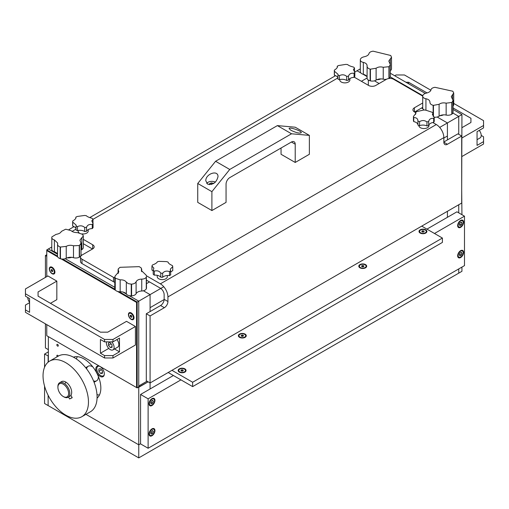 <?xml version="1.0" encoding="UTF-8"?>
<svg xmlns="http://www.w3.org/2000/svg" width="509" height="509" viewBox="0 0 509 509"><rect width="100%" height="100%" fill="white"/><g stroke="black" fill="none" stroke-linecap="round" stroke-linejoin="round"><path stroke-width="0.76" d="M458.749 204.752L458.749 212.857L458.749 204.752M458.749 268.924L458.749 273.148L458.749 268.924M461.695 190.251L461.93 214.696M461.93 267.091L461.93 271.31L138.753 457.896L138.753 444.815L140.567 443.765L138.753 444.815L85.957 414.332L138.753 444.815L138.753 387.273L148.151 381.845L138.512 387.133L138.753 385.962L147.018 381.19L138.753 385.962L138.753 301.156L163.758 286.72M182.534 428.393A1.737 1.005 -60 0 1 181.439 429.03M416.063 293.572A1.737 1.005 -60 0 1 414.969 294.202M44.557 386.108L44.557 403.51L48.126 405.571L48.126 395.277L48.126 405.571L138.753 457.896M63.262 396.524L63.854 396.867A8.411 4.855 -120 0 0 68.06 397.287A8.411 4.855 -120 0 0 69.803 393.432A8.411 4.855 -120 0 0 66.132 384.969A8.411 4.855 -120 0 0 59.648 382.717A8.411 4.855 -120 0 0 57.905 386.566L57.905 387.254A7.571 4.371 60 0 1 63.262 384.161A7.571 4.371 60 0 1 68.613 393.432A7.571 4.371 60 0 1 63.262 396.524A7.571 4.371 60 0 1 57.905 387.254M57.25 356.72A1.037 0.598 60 0 1 57.065 355.263A1.037 0.598 60 0 1 57.581 355.314A1.037 0.598 60 0 1 58.236 356.154M57.581 346.101A1.037 0.598 60 0 1 56.906 345.191A1.037 0.598 60 0 1 57.065 344.358A1.037 0.598 60 0 1 57.581 344.415A1.037 0.598 60 0 1 58.255 345.325A1.037 0.598 60 0 1 58.096 346.152A1.037 0.598 60 0 1 57.581 346.101M48.361 336.646L48.361 361.994M100.063 376.367A6.013 3.474 60 0 1 96.137 371.067A6.013 3.474 60 0 1 97.06 366.251A6.013 3.474 60 0 1 103.072 369.725A6.013 3.474 60 0 1 103.072 376.666A6.013 3.474 60 0 1 100.063 376.367M73.43 357.178A23.758 13.718 60 0 1 95.921 371.487A23.758 13.718 60 0 1 97.066 398.121M150.085 388.971L150.085 382.959L146.306 380.777L146.306 313.76L160.577 305.521L164.356 307.697A5.045 2.914 120 0 0 167.925 301.519L164.146 299.337A5.045 2.914 -60 0 1 160.577 305.521M447.417 211.292L447.417 217.305M86.562 368.834A8.411 4.855 60 0 1 88.197 366.238A8.411 4.855 60 0 1 92.892 366.964M98.326 376.374A8.411 4.855 60 0 1 98.288 377.856A8.411 4.855 60 0 1 96.602 380.802A8.411 4.855 60 0 1 93.535 380.917M77.304 356.688A23.548 13.597 -120 0 0 76.395 358.972M96.996 394.653A23.548 13.597 -120 0 0 99.433 395.009M98.854 371.22L98.892 368.866L100.699 368.758L102.462 371.01L102.424 373.364L100.617 373.466L98.854 371.22L101.456 369.719M100.617 373.466L102.436 372.416M104.218 374.917A5.465 3.156 60 0 1 103.391 375.846A5.465 3.156 60 0 1 100.585 375.534A5.465 3.156 60 0 1 97.073 370.711A5.465 3.156 60 0 1 97.925 366.378A5.465 3.156 60 0 1 99.147 366.136M48.361 355.995L44.557 354.073L48.361 351.872M44.557 354.073L44.557 367.237M48.126 362.185L48.126 356.135M148.997 403.809A4.206 2.43 -60 0 1 150.836 399.578A4.206 2.43 -60 0 1 154.074 398.452A4.206 2.43 -60 0 1 154.074 403.306A4.206 2.43 -60 0 1 149.869 405.737A4.206 2.43 -60 0 1 148.997 403.809M148.997 434.024A4.206 2.43 -60 0 1 150.836 429.793A4.206 2.43 -60 0 1 154.074 428.667A4.206 2.43 -60 0 1 154.074 433.522A4.206 2.43 -60 0 1 149.869 435.952A4.206 2.43 -60 0 1 148.997 434.024M457.661 225.608A4.206 2.43 -60 0 1 459.5 221.37A4.206 2.43 -60 0 1 462.738 220.244A4.206 2.43 -60 0 1 462.738 225.099A4.206 2.43 -60 0 1 458.533 227.529A4.206 2.43 -60 0 1 457.661 225.608M457.661 255.817A4.206 2.43 -60 0 1 459.5 251.586A4.206 2.43 -60 0 1 462.738 250.46A4.206 2.43 -60 0 1 462.738 255.314A4.206 2.43 -60 0 1 458.533 257.745A4.206 2.43 -60 0 1 457.661 255.817M148.119 398.827L148.119 448.264L140.567 443.905L140.567 394.462L148.119 398.827L180.956 379.867M434.495 233.491L464.488 216.172L464.488 265.615L148.119 448.264M464.488 216.172L456.936 211.814L426.943 229.126M173.404 375.508L140.567 394.462M245.109 334.108A3.951 2.284 180 0 1 245.109 337.333A3.951 2.284 180 0 1 239.523 337.333A3.951 2.284 180 0 1 239.523 334.108A3.951 2.284 180 0 1 245.109 334.108M365.532 264.585A3.951 2.284 180 0 1 365.532 267.81A3.951 2.284 180 0 1 359.946 267.81A3.951 2.284 180 0 1 359.946 264.585A3.951 2.284 180 0 1 365.532 264.585M425.747 229.82A3.951 2.284 180 0 1 425.747 233.046A3.951 2.284 180 0 1 420.154 233.046A3.951 2.284 180 0 1 420.154 229.82A3.951 2.284 180 0 1 425.747 229.82M184.901 368.866A3.951 2.284 180 0 1 184.901 372.098A3.951 2.284 180 0 1 179.308 372.098A3.951 2.284 180 0 1 179.308 368.866A3.951 2.284 180 0 1 184.901 368.866M421.732 226.123L442.404 238.053L442.404 242.418L192.637 386.617L168.193 372.505M171.972 370.323L192.637 382.253L192.637 386.617M442.404 238.053L192.637 382.253M150.594 433.102L151.281 431.333L152.655 430.538L153.343 431.517L152.655 433.286L151.281 434.082L150.594 433.102M152.655 433.286L150.918 432.281M153.343 431.517L152.153 430.83M149.442 433.77A3.576 2.061 -60 0 1 151.001 430.169A3.576 2.061 -60 0 1 153.756 429.214A3.576 2.061 -60 0 1 153.756 433.344A3.576 2.061 -60 0 1 150.18 435.405A3.576 2.061 -60 0 1 149.442 433.77M150.6 402.854L151.313 401.086L152.681 400.329L153.343 401.34L152.63 403.103L151.256 403.86L150.6 402.854M152.63 403.103L150.899 402.104M153.343 401.34L152.127 400.634M149.442 403.491A3.576 2.061 -60 0 1 151.027 399.928A3.576 2.061 -60 0 1 153.756 398.999A3.576 2.061 -60 0 1 153.756 403.128A3.576 2.061 -60 0 1 150.18 405.189A3.576 2.061 -60 0 1 149.442 403.491M459.264 254.882L459.964 253.113L461.332 252.33L462.013 253.323L461.313 255.092L459.939 255.868L459.264 254.882M461.313 255.092L459.576 254.093M462.013 253.323L460.81 252.629M458.113 255.531A3.576 2.061 -60 0 1 459.684 251.955A3.576 2.061 -60 0 1 462.426 251.007A3.576 2.061 -60 0 1 462.426 255.136A3.576 2.061 -60 0 1 458.851 257.198A3.576 2.061 -60 0 1 458.113 255.531M459.264 224.679L459.951 222.91L461.326 222.121L462.013 223.095L461.326 224.863L459.951 225.659L459.264 224.679M461.326 224.863L459.582 223.858M462.013 223.095L460.823 222.408M458.106 225.347A3.576 2.061 -60 0 1 459.672 221.752A3.576 2.061 -60 0 1 462.426 220.791A3.576 2.061 -60 0 1 462.426 224.921A3.576 2.061 -60 0 1 458.851 226.982A3.576 2.061 -60 0 1 458.106 225.347M181.083 370.864L181.026 370.164L182.05 369.782L183.125 370.1L183.183 370.806L182.165 371.182L181.083 370.864M183.125 370.1L183.125 370.826M182.05 369.782L182.05 371.15M183.927 372.117A3.366 1.941 180 0 1 180.491 372.187A3.366 1.941 180 0 1 178.742 370.482A3.366 1.941 180 0 1 182.107 368.541A3.366 1.941 180 0 1 185.467 370.482A3.366 1.941 180 0 1 183.927 372.117M185.467 370.584A3.366 1.941 180 0 1 185.467 370.686A3.366 1.941 180 0 1 184.487 372.06A3.366 1.941 180 0 1 183.927 372.321A3.366 1.941 180 0 1 179.728 372.06A3.366 1.941 180 0 1 178.742 370.686A3.366 1.941 180 0 1 178.748 370.584M241.317 335.323L242.411 335.024L243.41 335.418L243.315 336.118L242.22 336.417L241.221 336.023L241.317 335.323L241.317 336.061M242.411 335.024L242.411 336.366M243.76 337.473A3.366 1.941 180 0 1 238.95 335.717A3.366 1.941 180 0 1 242.316 333.777A3.366 1.941 180 0 1 245.682 335.717A3.366 1.941 180 0 1 243.76 337.473M245.675 335.825A3.366 1.941 180 0 1 245.682 335.927A3.366 1.941 180 0 1 244.695 337.302A3.366 1.941 180 0 1 243.76 337.683A3.366 1.941 180 0 1 239.936 337.302A3.366 1.941 180 0 1 238.95 335.927A3.366 1.941 180 0 1 238.956 335.825M361.708 266.563L361.67 265.863L362.701 265.494L363.77 265.825L363.808 266.525L362.777 266.894L361.708 266.563M363.77 265.825L363.77 266.538M362.701 265.494L362.701 266.875M364.508 267.849A3.366 1.941 180 0 1 361.104 267.893A3.366 1.941 180 0 1 359.373 266.194A3.366 1.941 180 0 1 362.739 264.254A3.366 1.941 180 0 1 366.105 266.194A3.366 1.941 180 0 1 364.508 267.849M366.098 266.296A3.366 1.941 180 0 1 366.105 266.404A3.366 1.941 180 0 1 365.118 267.772A3.366 1.941 180 0 1 364.508 268.052A3.366 1.941 180 0 1 360.359 267.772A3.366 1.941 180 0 1 359.373 266.404A3.366 1.941 180 0 1 359.379 266.296M423.806 230.94L424.124 231.614L423.265 232.11L422.088 231.926L421.776 231.251L422.635 230.755L423.806 230.94L423.806 231.799M422.635 230.755L422.635 232.015M420.568 230.062A3.366 1.941 180 0 1 424.239 229.635A3.366 1.941 180 0 1 426.313 231.43A3.366 1.941 180 0 1 422.947 233.376A3.366 1.941 180 0 1 419.588 231.43A3.366 1.941 180 0 1 420.568 230.062M426.307 231.538A3.366 1.941 180 0 1 426.313 231.64A3.366 1.941 180 0 1 425.327 233.014A3.366 1.941 180 0 1 420.568 233.014A3.366 1.941 180 0 1 419.588 231.64A3.366 1.941 180 0 1 419.588 231.538M72.125 397.529L69.599 398.986L68.524 397.014M59.648 382.717L61.544 381.623A8.411 4.855 60 0 1 69.364 385.542A8.411 4.855 60 0 1 70.91 395.302L72.221 397.707L69.599 398.986M49.061 397.058A32.124 18.547 60 0 1 49.691 361.091A32.124 18.547 60 0 1 81.809 379.631A32.124 18.547 60 0 1 81.809 416.725A32.124 18.547 60 0 1 49.061 397.058M49.691 361.091L58.312 356.109A32.124 18.547 60 0 1 90.437 374.656A32.124 18.547 60 0 1 90.43 411.749L81.809 416.725M443.854 141.973L457.915 133.854L461.695 136.03L447.417 144.276L443.854 142.215A5.045 2.914 120 0 0 444.898 144.524A5.045 2.914 120 0 0 447.417 144.276M164.146 299.337L164.146 294.736A5.338 3.086 -120 0 0 160.768 288.45M164.356 307.697L150.085 315.943L146.306 313.76M150.085 315.943L150.085 382.959L461.695 203.053L461.695 136.03M443.854 142.215L443.854 137.615A10.683 6.165 -120 0 0 436.302 124.533L432.835 122.529M146.439 275.795L160.373 283.837A10.683 6.165 60 0 1 167.925 296.919L167.925 301.519M45.422 323.845L45.422 347.94L48.361 349.638M160.373 288.196L146.503 280.192M415.579 112.565L414.415 111.897L414.415 107.774A5.045 2.914 0 0 0 412.939 109.836A5.045 2.914 0 0 0 414.415 111.897M92.485 249.009L83.304 243.703M83.304 239.345L92.695 244.765L92.695 248.888A5.045 2.914 0 0 0 94.171 246.827A5.045 2.914 0 0 0 92.695 244.765M425.931 110.326L425.931 98.752C423.819 98.32 422.75 97.442 422.724 96.112L393.603 79.283A5.045 2.914 180 0 0 386.465 79.283L375.763 85.461A5.045 2.914 0 0 1 368.624 85.461L354.258 77.164M114.786 277.92A5.045 2.914 180 0 1 113.507 277.386L113.507 281.744A5.045 2.914 0 0 0 114.786 282.279M113.507 281.744L81.994 263.547L81.994 259.189L113.507 277.386M81.994 259.189A5.045 2.914 180 0 1 80.511 257.128L80.511 261.486A5.045 2.914 0 0 0 81.994 263.547M422.718 107.342L414.625 112.018M80.511 257.128A5.045 2.914 180 0 1 81.994 255.066L92.695 248.888M46.771 256.294L45.422 255.512L46.771 254.729M414.415 107.774L422.718 102.983M45.422 277.399L45.422 255.512M443.854 138.06L447.417 135.998L447.417 122.949L437.142 117.019L447.417 122.949L447.417 139.911M439.687 127.415L458.749 116.408L458.749 134.331L458.749 116.408L452.889 113.03L458.749 116.408L461.93 114.576L461.695 188.527M164.14 299.546L150.085 307.665L150.085 294.616L143.417 290.773L150.085 294.616L150.085 311.578M146.503 283.64L149.487 281.916M434.228 117.522L434.731 117.235M368.331 85.289L368.331 80.053M361.403 81.287L367.084 78.011M366.722 76.363L362.962 74.193L366.722 76.363M360.9 73.003L357.032 70.764L360.9 73.003M354.665 72.132L360.302 68.874M51.212 270.68L51.193 269.681L51.931 269.592L52.681 270.508L52.694 271.507L51.963 271.596L51.212 270.68L52.306 270.05M51.963 271.596L52.694 271.17M54.323 271.921A3.366 1.941 60 0 1 53.63 273.505A3.366 1.941 60 0 1 50.264 271.564A3.366 1.941 60 0 1 50.264 267.683A3.366 1.941 60 0 1 52.841 268.561A3.366 1.941 60 0 1 54.323 271.921M50.353 267.632A3.366 1.941 60 0 1 50.442 267.575A3.366 1.941 60 0 1 52.122 267.747A3.366 1.941 60 0 1 54.501 271.819A3.366 1.941 60 0 1 54.501 271.863A3.366 1.941 60 0 1 53.808 273.403A3.366 1.941 60 0 1 53.712 273.454M54.444 270.031A1.68 0.973 60 0 1 54.501 270.47A1.68 0.973 60 0 1 54.501 270.489L54.501 271.863M52.122 267.747L53.311 268.434A1.68 0.973 60 0 1 53.68 268.714M92.269 228.592A6.127 3.538 0 0 0 86.549 231.29L86.549 227.249C87.427 224.972 89.336 224.075 92.269 224.552L92.269 228.592A10.511 6.07 180 0 0 93.071 227.606L93.071 223.559L91.785 220.906L92.982 219.296A10.511 6.07 180 0 0 92.142 218.323C89.19 217.547 87.243 216.675 86.314 215.701A10.511 6.07 180 0 0 84.469 215.472L77.285 216.471A10.511 6.07 180 0 0 75.828 217.165L75.962 217.636M92.982 219.296L92.982 223.343A6.127 3.538 0 0 0 92.918 223.387M84.717 231.544A6.127 3.538 0 0 0 77.495 230.647L77.495 226.607C80.244 225.341 82.649 225.64 84.717 227.504L84.717 231.544A10.511 6.07 180 0 0 86.549 231.29M76.006 228.668A6.127 3.538 0 0 0 72.723 226.155L72.723 222.115L76.115 225.042L76.006 229.979A10.511 6.07 180 0 0 77.495 230.647M75.828 218.208L75.828 217.165C76.267 218.202 75.23 219.487 72.698 221.027A10.511 6.07 180 0 0 72.666 221.498L72.666 225.538A10.511 6.07 180 0 0 72.723 226.155M72.723 222.115A10.511 6.07 180 0 1 72.666 221.498M77.495 226.607A10.511 6.07 180 0 1 76.006 225.932M86.549 227.249A10.511 6.07 180 0 1 84.717 227.504M93.071 223.559A10.511 6.07 180 0 1 92.269 224.552M88.229 229.591L88.229 231.035A5.045 2.914 180 0 1 84.36 233.866A5.045 2.914 180 0 1 82.102 233.879M79.073 232.728A5.045 2.914 180 0 1 78.138 231.035L78.138 230.501M169.478 275.623A6.127 3.538 0 0 0 162.664 277.265L162.664 273.225C164.305 271.163 166.577 270.616 169.478 271.583L169.478 275.623A10.511 6.07 180 0 0 170.731 274.809L170.318 269.089L172.748 266.665A10.511 6.07 180 0 0 172.43 265.59C169.656 264.33 168.224 263.172 168.135 262.122A10.511 6.07 180 0 0 166.481 261.601L159.101 261.378A10.511 6.07 180 0 0 157.364 261.798C156.957 262.841 155.321 263.904 152.458 264.985A10.511 6.07 180 0 0 151.943 266.035L153.883 268.16L153.209 270.234L153.209 274.275A10.511 6.07 180 0 0 154.303 275.159L154.303 271.119C157.23 270.324 159.393 271.011 160.78 273.168L160.78 277.208A6.127 3.538 0 0 0 154.303 275.159M172.748 266.665L172.748 270.705A6.127 3.538 0 0 0 170.731 272.251M153.209 271.036A6.127 3.538 0 0 0 151.943 270.075L151.943 266.035M162.664 277.265A10.511 6.07 180 0 1 160.78 277.208M154.303 271.119A10.511 6.07 180 0 1 153.209 270.234M162.664 273.225A10.511 6.07 180 0 1 160.78 273.168M170.731 270.769A10.511 6.07 180 0 1 169.478 271.583M167.321 275.528L167.321 276.699A5.045 2.914 180 0 1 166.049 278.633A5.045 2.914 180 0 1 160.481 279.422A5.045 2.914 180 0 1 157.23 276.699L157.23 275.324M354.092 77.355A6.127 3.538 0 0 0 348.525 80.155L348.525 76.115C349.308 73.824 351.165 72.889 354.092 73.315L354.092 77.355A10.511 6.07 180 0 0 354.837 76.356L354.837 72.31L353.431 69.574L354.512 68.053A10.511 6.07 180 0 0 353.615 67.093C350.656 66.374 348.671 65.534 347.647 64.586A10.511 6.07 180 0 0 345.789 64.388L338.67 65.515A10.511 6.07 180 0 0 337.244 66.234L337.422 66.787M354.512 68.053L354.512 71.947M346.705 80.447A6.127 3.538 0 0 0 339.439 79.678L339.439 75.637C342.15 74.32 344.568 74.581 346.705 76.407L346.705 80.447A10.511 6.07 180 0 0 348.525 80.155M92.982 219.334L337.906 77.928A6.127 3.538 0 0 0 334.419 75.281L334.419 71.241L337.982 74.25L337.912 79.041A10.511 6.07 180 0 0 339.439 79.678M337.244 67.468L337.244 66.234C337.785 67.264 336.812 68.569 334.337 70.153A10.511 6.07 180 0 0 334.324 70.433L334.324 74.473A10.511 6.07 180 0 0 334.419 75.281M334.419 71.241A10.511 6.07 180 0 1 334.324 70.433M339.439 75.637A10.511 6.07 180 0 1 337.912 75.001M348.525 76.115A10.511 6.07 180 0 1 346.705 76.407M354.837 72.31A10.511 6.07 180 0 1 354.092 73.315M349.887 78.571L349.887 79.964A5.045 2.914 180 0 1 346.177 82.776A5.045 2.914 180 0 1 339.796 79.964L339.796 79.589M417.927 124.82A6.127 3.538 0 0 0 413.734 121.613L413.734 117.566C416.483 117.554 417.876 118.724 417.927 121.078L417.927 125.119A10.511 6.07 180 0 0 419.569 125.659L419.569 121.619C422.133 120.124 424.589 120.219 426.936 121.912L426.936 125.952A6.127 3.538 0 0 0 419.569 125.659M417.934 120.868L417.927 121.078A10.511 6.07 180 0 0 419.569 121.619M415.579 114.372L415.579 112.413L415.955 113.252L413.442 116.491L413.442 120.531A10.511 6.07 180 0 0 413.734 121.613M433.681 122.408A6.127 3.538 0 0 0 428.686 125.551L428.686 121.505C429.138 119.182 430.799 118.139 433.681 118.368L433.681 122.408A10.511 6.07 180 0 0 434.228 121.365L434.228 117.325L432.357 114.321L433.083 113.113A10.511 6.07 180 0 0 432.014 112.215L425.594 110.103A10.511 6.07 180 0 0 423.711 110.027L416.852 111.611A10.511 6.07 180 0 0 415.579 112.413M433.083 113.113L433.083 116.09M428.686 125.551A10.511 6.07 180 0 1 426.936 125.952M428.686 121.505A10.511 6.07 180 0 1 426.936 121.912M434.228 117.325A10.511 6.07 180 0 1 433.681 118.368M413.734 117.566A10.511 6.07 180 0 1 413.442 116.491M428.979 124.762L428.979 125.628A5.045 2.914 180 0 1 423.933 128.542A5.045 2.914 180 0 1 418.882 125.628L418.882 125.462M207.589 184.124L205.801 180.79C205.509 173.76 218.291 169.497 217.998 176.725C216.408 182.699 212.934 185.161 207.589 184.124M290.9 130.272L289.112 128.624C288.819 126.62 301.602 130.877 301.309 132.69C299.718 133.619 296.251 132.811 290.9 130.272M211.897 210.554L211.897 191.658L229.737 169.459L291.53 133.784L309.37 135.381L309.37 154.284L295.214 162.46L295.214 144.2A5.338 3.086 120 0 0 294.107 141.757A5.338 3.086 120 0 0 291.434 142.017L229.839 177.584A5.338 3.086 120 0 0 226.06 184.124L226.06 202.378L211.897 210.554L197.74 202.378L197.74 183.482L211.897 191.658M309.37 135.381L295.214 127.205L277.373 125.608L215.581 161.283L229.737 169.459M215.581 161.283L197.74 183.482M277.373 125.608L291.53 133.784M281.051 148.011L281.051 154.284L295.214 162.46M209.364 184.652L209.123 184.023L211.267 182.884L213.869 183.361M211.267 182.884L211.267 184.493M206.756 183.456A5.465 3.156 180 0 1 215.422 182.114M60.444 247.037L60.444 258.737A5.045 2.914 0 0 0 66.234 258.273L66.234 246.375L60.444 247.037A16.403 9.467 180 0 1 60.157 246.948C58.185 246.241 57.326 245.166 57.593 243.722L57.523 256.091L46.771 249.894L48.361 248.971L57.523 254.258L48.361 248.971L51.759 247.011M81.79 255.187L81.014 254.742M117.452 291.383L136.571 302.422L138.753 301.156L129.229 295.659L138.753 301.156L138.753 386.993L137.163 387.909L46.771 335.724L46.771 324.627M126.277 293.954L122.955 292.039L126.277 293.954M114.786 287.324L65.216 258.699L114.786 287.324M374.465 80.829L379.122 83.521M421.554 108.016L422.966 108.837M390.282 76.884L422.788 95.647L390.282 76.884M137.163 387.909L137.163 302.079L119.24 291.727M114.856 289.201L62.664 259.068M46.771 249.894L46.771 250.574L57.721 256.899M61.239 258.928L115.511 290.264M136.571 302.422L136.571 387.565M46.771 276.622L46.771 250.574M52.122 267.263L52.122 267.263A3.951 2.284 60 0 1 54.921 272.105A3.951 2.284 60 0 1 52.122 273.721A3.951 2.284 60 0 1 49.328 268.879A3.951 2.284 60 0 1 52.122 267.263M131.214 312.927L131.214 312.927A3.951 2.284 60 0 1 134.013 317.769A3.951 2.284 60 0 1 131.214 319.378A3.951 2.284 60 0 1 128.421 314.543A3.951 2.284 60 0 1 131.214 312.927M132.085 313.589A1.89 1.094 -120 0 0 131.729 313.671A1.89 1.094 -120 0 0 131.704 313.69M52.993 267.925A1.89 1.094 -120 0 0 52.637 268.014A1.89 1.094 -120 0 0 52.612 268.027M390.358 73.251L425.301 93.427M453.08 109.467L461.93 114.576M60.444 258.737A16.403 9.467 180 0 1 60.157 258.648L60.157 246.948M57.523 256.091A5.045 2.914 0 0 0 60.157 258.648M57.523 254.214A6.305 3.639 0 0 0 54.387 251.821L54.387 239.924C52.414 239.351 51.562 238.397 51.823 237.079A16.403 9.467 180 0 1 51.88 236.895L56.092 234.356C58.923 233.886 60.679 232.912 61.354 231.43L65.566 229.266A16.403 9.467 180 0 1 65.884 229.241L71.05 230.641C72.475 231.958 74.626 232.613 77.508 232.626L82.674 234.401A16.403 9.467 180 0 1 82.814 234.566L83.228 236.271L81.796 237.709L81.796 249.601A5.045 2.914 0 0 0 83.304 247.527L83.304 235.794M51.823 237.079L51.759 249.264A5.045 2.914 0 0 0 54.387 251.821M81.796 249.601A6.305 3.639 0 0 0 81.014 250.142M79.506 245.383L79.506 257.083A5.045 2.914 0 0 0 81.014 255.009L81.014 243.219L79.506 245.383A16.403 9.467 180 0 1 79.27 245.51L73.481 245.79L73.481 257.681A5.045 2.914 0 0 0 79.27 257.217L79.27 245.51M73.481 257.681A6.305 3.639 0 0 0 66.234 258.273M81.796 237.709L79.919 240.203L81.014 243.219M54.387 239.924L57.676 243.073L57.593 243.722M66.234 246.375C68.435 245.153 70.846 244.956 73.481 245.79M71.635 257.325A7.151 4.129 180 0 1 67.124 257.866M118.432 272.996L118.266 268.873L119.908 267.429A16.403 9.467 180 0 1 120.156 267.308L139.135 266.652A16.403 9.467 180 0 1 139.415 266.754L141.349 268.078L141.547 271.373M146.357 276.972L146.357 288.679A5.045 2.914 0 0 0 146.503 287.973L146.357 276.972A16.403 9.467 180 0 1 146.274 277.157C145.555 278.423 144.047 279.072 141.75 279.117L141.75 291.008A5.045 2.914 0 0 0 146.274 288.864L146.274 277.157M141.75 291.008A6.305 3.639 0 0 0 136.1 293.687L136.1 281.795C135.388 283.182 133.88 283.958 131.583 284.13A16.403 9.467 180 0 1 131.258 284.137L128.287 283.634L126.327 282.132L126.327 294.024A5.045 2.914 0 0 0 131.258 295.844L131.258 284.137M131.583 284.13L131.583 295.831A5.045 2.914 0 0 0 136.1 293.687M131.583 295.831A16.403 9.467 180 0 1 131.258 295.844M126.327 294.024A6.305 3.639 0 0 0 120.169 291.752L120.169 279.855L115.238 278.226A16.403 9.467 180 0 1 115.117 278.054L114.951 276.228L118.845 271.717L118.432 270.508M115.238 278.226L115.238 289.933A5.045 2.914 0 0 0 120.169 291.752M115.238 289.933A16.403 9.467 180 0 1 115.117 289.755L115.117 278.054M114.786 276.998L114.786 288.718A5.045 2.914 0 0 0 115.117 289.755M141.547 269.713L141.362 270.527L146.159 275.153L146.503 276.26M120.169 279.855C123.057 279.721 125.112 280.478 126.327 282.132M136.1 281.795C136.997 280.071 138.881 279.174 141.75 279.117M422.724 96.335L422.724 107.819A5.045 2.914 0 0 0 422.718 107.927L422.724 96.112A16.403 9.467 180 0 1 422.737 95.927C422.992 94.591 424.213 93.65 426.402 93.102C429.138 92.428 430.665 91.327 430.983 89.813C431.231 88.604 432.453 87.79 434.641 87.363A16.403 9.467 180 0 1 434.96 87.313L452.736 91.206A16.403 9.467 180 0 1 452.915 91.365L453.71 93.026L452.635 94.553L452.635 99.179M453.08 106.057A5.045 2.914 0 0 0 453.716 104.644L453.716 92.892M451.998 102.328L451.998 114.035A5.045 2.914 0 0 0 453.08 112.234L453.08 100.47L451.998 102.328A16.403 9.467 180 0 1 451.795 102.474L446.151 103.174L446.151 115.066A5.045 2.914 0 0 0 451.795 114.181L451.795 102.474M446.151 115.066A6.305 3.639 0 0 0 439.095 116.179L439.095 104.288L433.445 105.363A16.403 9.467 180 0 1 433.146 105.293C431.034 104.739 429.965 103.734 429.94 102.284L429.94 102.525M434.062 117.172A5.045 2.914 0 0 0 439.095 116.179M422.718 107.927A5.045 2.914 0 0 0 424.264 110.027M452.635 94.553L451.286 96.697L453.08 100.47M425.931 98.752C428.565 99.293 429.901 100.47 429.94 102.284L429.94 102.131M439.095 104.288C441.036 102.907 443.39 102.538 446.151 103.174M443.536 114.856A7.151 4.129 180 0 1 439.878 115.715M367.084 77.253A6.305 3.639 0 0 0 363.331 74.295L363.331 62.403C361.263 61.926 360.257 61.023 360.321 59.693A16.403 9.467 180 0 1 360.347 59.508C360.69 58.179 361.969 57.269 364.183 56.773C366.957 56.155 368.554 55.093 368.98 53.585C369.324 52.382 370.603 51.594 372.823 51.224A16.403 9.467 180 0 1 373.135 51.18L390.638 55.468A16.403 9.467 180 0 1 390.81 55.627L391.485 57.307L388.793 61.067L390.358 64.611L389.15 66.564A16.403 9.467 180 0 1 388.94 66.704L383.239 67.277L383.239 79.175A5.045 2.914 0 0 0 386.433 79.296M389.15 66.564L389.15 78.271A5.045 2.914 0 0 0 390.358 76.382L390.358 64.611M389.15 78.271A16.403 9.467 180 0 1 388.94 78.411L388.94 66.704M383.239 79.175A6.305 3.639 0 0 0 376.113 80.123L376.113 68.231L370.412 69.179A16.403 9.467 180 0 1 370.113 69.103C368.039 68.499 367.034 67.474 367.097 66.024L367.084 78.138A5.045 2.914 0 0 0 370.113 80.81L370.113 69.103M370.412 69.179L370.412 80.88A5.045 2.914 0 0 0 376.113 80.123M360.321 71.4A5.045 2.914 0 0 0 360.302 71.623A5.045 2.914 0 0 0 363.331 74.295M390.358 70.662A5.045 2.914 0 0 0 391.504 68.81L391.504 57.065M360.302 71.623L360.321 59.693M376.113 68.231C378.136 66.895 380.516 66.584 383.239 67.277M363.331 62.403C365.92 63.008 367.174 64.21 367.097 66.024L367.116 65.718M380.885 78.895A7.151 4.129 180 0 1 376.902 79.69M130.304 316.344L130.285 315.345L131.023 315.256L131.774 316.172L131.786 317.171L131.055 317.253L130.304 316.344L131.392 315.707M131.055 317.253L131.786 316.833M133.415 317.584A3.366 1.941 60 0 1 132.722 319.168A3.366 1.941 60 0 1 129.356 317.228A3.366 1.941 60 0 1 129.356 313.347A3.366 1.941 60 0 1 131.933 314.225A3.366 1.941 60 0 1 133.415 317.584M129.445 313.296A3.366 1.941 60 0 1 129.534 313.239A3.366 1.941 60 0 1 131.214 313.41A3.366 1.941 60 0 1 133.593 317.482A3.366 1.941 60 0 1 133.593 317.527A3.366 1.941 60 0 1 132.9 319.067A3.366 1.941 60 0 1 132.804 319.118M133.536 315.695A1.68 0.973 60 0 1 133.593 316.134A1.68 0.973 60 0 1 133.593 316.153L133.593 317.527M131.214 313.41L132.404 314.091A1.68 0.973 60 0 1 132.773 314.377M29.573 302.327A5.465 3.156 60 0 1 27.785 297.536M108.474 345.344L108.442 342.945L110.211 342.742L112.012 344.937L112.044 347.335L110.275 347.539L108.474 345.344L111.102 343.829M110.275 347.539L112.031 346.521M111.706 341.857A5.465 3.156 60 0 1 112.979 349.874L117.732 347.125A5.465 3.156 -120 0 0 116.885 339.586M112.979 349.874A5.465 3.156 60 0 1 110.307 349.638A5.465 3.156 60 0 1 106.502 341.857M477.054 139.676L480.082 137.926A5.465 3.156 -120 0 0 479.236 130.387M481.215 135.426L483.55 136.775L483.55 141.629L477.054 145.383L477.054 131.653L483.55 127.899L483.55 125.5L461.93 137.984M479.427 130.279L479.427 130.635M483.55 141.629L483.55 144.028L461.93 156.511M453.716 103.416L483.55 120.646L483.55 125.5M394.691 75.752L396.04 74.976L404.445 74.976L430.881 90.233M461.93 127.683L470.933 122.484L470.933 118.266L453.08 107.959M470.933 122.484L470.933 118.266M427.064 92.937L408.568 82.254L405.953 82.254M408.568 83.762L408.568 82.254M114.519 348.983L119.462 351.834L112.96 355.587L104.555 355.587L100.432 353.208L100.432 339.478L104.555 341.857L104.555 339.458L25.45 293.788L25.45 296.187L29.573 298.567L29.573 312.297L25.45 309.917L25.45 305.063L29.573 302.683M100.432 353.208L108.754 348.404M104.555 341.857L112.96 341.857L119.462 338.103L119.462 351.834M25.45 293.788L25.45 288.934L47.916 275.961L56.836 281.114L38.067 291.95L38.067 296.162L38.067 291.95M38.067 296.162L100.432 332.173L107.736 332.173L126.506 321.338L135.426 326.485L135.426 345.019L112.96 357.986L112.96 355.587M135.426 326.485L112.96 339.458L104.555 339.458M112.96 341.857L112.96 339.458M112.96 357.986L104.555 357.986L104.555 355.587M104.555 357.986L25.45 312.316L25.45 309.917M50.461 303.319L56.836 299.642L56.836 281.114M167.925 296.919L443.854 137.615M160.373 283.837L436.302 124.533M72.062 231.41L76.006 229.133M291.434 142.017L295.214 144.2M433.445 105.363L433.445 116.542M433.146 116.173L433.146 105.293M390.301 58.809L390.301 64.14M68.06 397.287L71.05 395.557M94.076 382.265L96.602 380.802M85.671 367.695L88.197 366.238M103.391 375.846L104.052 375.47M97.925 366.378L98.581 366.003M153.756 429.214L152.649 428.572M150.18 435.405L149.073 434.762M153.756 398.999L152.649 398.362M150.18 405.189L149.073 404.553M462.426 251.007L461.319 250.364M458.851 257.198L457.744 256.555M462.426 220.791L461.319 220.155M458.851 226.982L457.744 226.346M183.533 372.607L184.487 372.06M180.676 372.607L179.728 372.06M243.747 337.849L244.695 337.302M240.891 337.849L239.936 337.302M364.164 268.326L365.118 267.772M361.307 268.326L360.359 267.772M424.379 233.561L425.327 233.014M421.522 233.561L420.568 233.014M65.496 383.137L65.496 381.896M69.039 229.546L74.028 226.664M89.73 217.597L335.552 75.676M141.699 269.07L141.699 271.666M118.101 273.428L118.101 269.56"/></g></svg>
